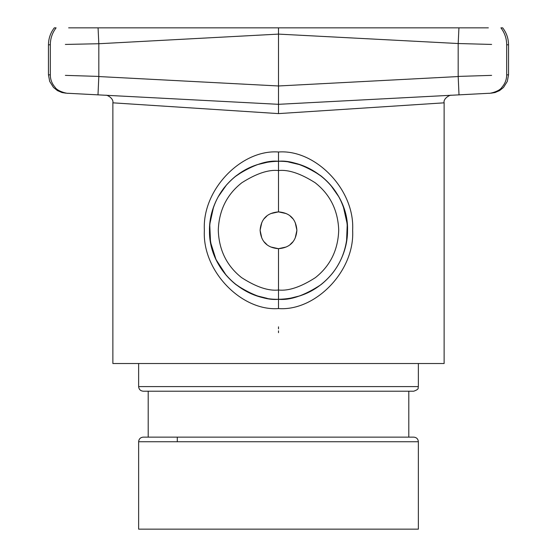 <?xml version="1.0" encoding="UTF-8"?>
<svg xmlns="http://www.w3.org/2000/svg" width="557" height="557" viewBox="0 0 557 557"><rect width="100%" height="100%" fill="white"/><g stroke="black" fill="none" stroke-linecap="round" stroke-linejoin="round"><path stroke-width="0.84" d="M480.211 93.743L278.5 104.319L451.288 95.261L278.5 104.319L105.753 95.261L278.5 104.319L278.5 113.607L112.869 102.829L112.869 363.519L444.131 363.519L444.131 102.829L278.5 113.607M488.398 93.318L488.942 93.291M489.178 93.277L487.974 93.339M486.477 93.416L483.803 93.555M468.75 94.349L467.964 94.391M464.162 94.586L462.289 94.683M484.353 93.527L486.804 93.402M506.689 44.762L508.541 44.845L508.541 74.798L506.689 74.889C506.633 79.547 505.074 83.634 502.01 87.157C499.323 91.912 488.036 93.813 489.248 93.27L479.243 93.799M467.971 94.391L473.401 94.105M486.08 93.437L435.282 96.103L486.08 93.437M68.602 93.318L68.058 93.291M67.822 93.277L69.026 93.339M70.523 93.416L73.197 93.555M88.25 94.349L89.036 94.391M92.838 94.586L94.551 94.676M72.647 93.527L70.196 93.402M50.311 44.762L48.459 44.845L48.459 74.798L50.311 74.889C50.367 79.547 51.926 83.634 54.99 87.157C57.677 91.912 68.964 93.813 67.752 93.27L77.757 93.799M89.029 94.391L83.599 94.105M76.789 93.743L278.5 104.319L278.5 34.109L458.188 43.53L458.933 27.85L278.5 27.85L379.714 27.85M97.712 94.843L70.92 93.437L121.718 96.103L97.997 94.857L98.819 76.553L98.819 43.731L65.371 44.435M278.5 308.571C315.283 311.405 354.955 271.099 352.637 230.299C354.99 189.505 315.276 149.151 278.5 151.998C241.724 149.151 202.01 189.505 204.363 230.299C202.045 271.099 241.717 311.405 278.5 308.571L278.5 299.297C290.162 300.467 304.324 295.593 320.985 284.669C337.995 270.946 346.83 252.732 347.512 230.041C346.642 207.322 337.695 189.192 320.665 175.65C304.045 164.893 289.988 160.103 278.5 161.272L278.5 151.998M148.204 391.202L413.76 391.202L143.24 391.202L148.204 391.202L148.204 437.134L413.76 437.134C416.559 437.405 418.091 438.944 418.363 441.736L418.363 529.15L138.637 529.15L138.637 441.736L418.363 441.736M295.224 237.964L296.902 230.285C295.969 241.627 289.835 247.761 278.5 248.687L286.207 246.995M290.155 244.523L292.738 241.947M286.214 213.575L278.507 211.883C289.835 212.809 295.969 218.943 296.902 230.285L295.231 222.612M292.731 218.616L290.169 216.053M270.786 246.988L278.493 248.687C267.165 247.761 261.031 241.627 260.098 230.285L261.769 237.957M264.269 241.954L266.831 244.516M261.776 222.598L260.098 230.285C261.031 218.943 267.165 212.809 278.5 211.883L278.5 161.272C316.801 160.541 349.044 195.068 347.512 230.849C347.61 241.898 344.414 257.473 333.023 272.589C318.959 289.898 300.787 298.803 278.5 299.297C266.838 300.467 252.676 295.593 236.015 284.669C219.005 270.946 210.17 252.732 209.488 230.041C210.358 207.322 219.305 189.192 236.335 175.65C252.955 164.893 267.012 160.103 278.5 161.272C256.248 161.76 238.076 170.651 224.011 187.939C212.697 202.839 209.209 218.769 209.488 230.807C208.84 267.527 241.842 300.237 278.5 299.297L278.5 290.023C288.519 291.137 300.822 287.008 315.408 277.63C330.336 265.773 338.106 249.919 338.719 230.069C337.932 210.198 330.071 194.414 315.123 182.717C300.571 173.492 288.366 169.432 278.5 170.546C268.634 169.432 256.429 173.492 241.877 182.717C226.929 194.414 219.068 210.198 218.281 230.069C218.894 249.919 226.664 265.773 241.592 277.63C256.178 287.008 268.481 291.137 278.5 290.023L278.5 248.687M278.5 211.883L270.793 213.575M266.845 216.046L264.262 218.623M177.286 27.85L278.5 27.85L278.5 34.109L98.819 43.731M98.812 43.53L98.067 27.85L278.5 27.85M98.067 27.85L68.629 27.85M50.311 74.896L50.311 44.748C50.367 38.475 52.295 32.842 56.09 27.85L54.314 27.85C50.471 32.863 48.522 38.53 48.459 44.845M508.541 44.845C508.478 38.53 506.529 32.863 502.686 27.85L500.91 27.85C504.705 32.842 506.633 38.475 506.689 44.748L506.689 74.896M488.371 27.85L458.933 27.85M458.188 43.53L491.629 44.435M459.003 94.857L458.181 76.553L458.181 43.731M491.629 75.369L458.181 76.42M65.371 75.369L98.819 76.42M278.5 326.834L278.5 328.888M278.5 330.851L278.5 332.682M267.283 298.378L256.721 295.767M245.003 290.622L234.727 283.631M226.302 275.423L215.998 259.541L210.518 242.163L209.738 224.394L213.603 206.807M218.017 197.053L226.567 184.84M234.748 176.917L245.581 169.627M256.798 164.775L268.474 162.003M289.758 298.371L300.279 295.767M346.538 241.849L347.241 224.151L343.335 206.633M338.9 196.9L330.433 184.84M322.252 176.917L311.913 169.906M300.202 164.775L288.526 162.003M138.637 363.519L138.637 386.6L418.363 386.6C417.499 387.846 420.145 388.897 413.76 391.202M98.819 76.553L278.5 85.973L458.181 76.553M278.5 104.319L274.705 104.117M105.684 95.261L105.684 95.261C106.888 94.627 113.851 98.401 112.869 102.829M444.131 102.829C443.01 98.227 450.697 94.516 451.316 95.261L278.319 104.326M138.637 386.6C138.909 389.392 140.441 390.93 143.24 391.202M418.363 363.519L418.363 386.6M408.796 391.202L408.796 437.134M148.204 437.134L143.24 437.134C140.441 437.405 138.909 438.944 138.637 441.736M278.5 437.134L143.24 437.134M177.286 441.736L177.286 437.134M468.221 94.377L474.118 94.063M508.541 74.798L507.309 81.406L503.535 87.407L499.552 90.61L495.02 92.539L491.065 93.179M462.352 94.683L464.413 94.572M469.349 94.314L474.585 94.042M82.415 94.042L87.943 94.328M92.601 94.572L94.516 94.676M48.459 74.798L49.691 81.406L53.465 87.407L57.448 90.61L61.98 92.539L65.935 93.179M82.882 94.063L88.779 94.377"/></g></svg>
